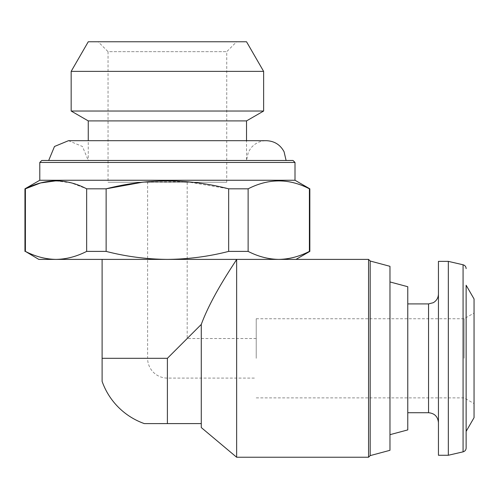 <?xml version="1.0" encoding="UTF-8"?>
<svg xmlns="http://www.w3.org/2000/svg" width="499" height="499" viewBox="0 0 499 499"><rect width="100%" height="100%" fill="white"/><g stroke="black" fill="none" stroke-linecap="round" stroke-linejoin="round"><path stroke-width="0.37" stroke-dasharray="2.5 1.87" d="M256.224 358.313L256.224 318.742L256.224 358.313M102.108 358.313L102.108 259.393L236.638 259.393C235.615 261.57 212.256 294.84 201.278 324.431L167.396 358.313L187.181 338.528L167.396 358.313L167.396 378.099L167.396 358.313L102.108 358.313L102.108 381.386M144.323 423.601L201.278 423.601L201.278 324.431M236.638 457.234L236.638 259.393L102.108 259.393M201.284 427.568L201.284 423.607M295.994 259.393L278.766 259.393C268.443 259.224 258.233 256.555 248.128 251.396L228.661 251.396C208.682 256.548 188.26 259.212 167.396 259.393C146.531 259.212 126.11 256.542 106.131 251.396L86.664 251.396C76.572 256.567 66.361 259.237 56.025 259.393C45.708 259.224 35.498 256.555 25.393 251.396L24.95 251.396M278.766 259.393L38.797 259.393M309.842 251.396L309.399 251.396L309.399 188.822L309.842 188.822M106.131 251.396L106.131 188.822L86.664 188.822L86.664 251.396M228.661 251.396L228.661 188.822L248.128 188.822C268.425 178.286 288.852 178.286 309.399 188.822M248.128 251.396L248.128 188.822M25.393 251.396L25.393 188.822L24.95 188.822M295.003 180.258L39.789 180.258M142.446 182.235L185.821 181.605L228.661 188.822M56.025 180.825L71.419 182.965L86.664 188.822M295.003 162.449L39.789 162.449M293.025 160.472L41.766 160.472M48.69 160.472L286.102 160.472L48.69 160.472M68.488 140.687L82.466 146.488L88.261 160.472L246.531 160.472L88.261 160.472L88.261 140.687L246.531 140.687L246.531 160.472L248.284 152.332L250.685 148.346C254.715 143.381 259.923 140.83 266.316 140.687M246.531 120.901L88.261 120.901M263.628 111.034L71.164 111.034M263.628 71.376L71.164 71.376M246.531 41.766L88.261 41.766M98.153 41.766L236.638 41.766L98.153 41.766L108.046 51.659L226.746 51.659L108.046 51.659L108.046 182.235L226.746 182.235L108.046 182.235M474.05 298.963L474.05 417.669M474.05 358.313L474.05 313.035L474.05 358.313M466.135 358.313L466.135 285.253L466.135 358.313M448.333 261.37L448.333 455.256M438.44 261.37L438.44 455.256M438.44 358.313L438.44 294.017L438.44 358.313M407.77 286.719L407.77 429.907M389.969 266.316L389.969 450.31M370.183 261.014L370.183 455.612M368.561 259.393L368.561 457.234M464.157 358.313L464.157 318.742L464.157 358.313M147.61 182.235L187.181 182.235L147.61 182.235L147.61 358.313L167.396 358.313L167.396 423.601M463.072 264.776L463.072 451.851M428.547 303.91L428.547 412.723M167.396 358.313L147.61 358.313A19.785 19.785 0 0 0 167.396 378.099L256.224 378.099M256.224 338.528L187.181 338.528L187.181 182.235M256.224 397.884L464.157 397.884L474.05 403.591M256.224 318.742L464.157 318.742L474.05 313.035M226.746 182.235L226.746 51.659L236.638 41.766"/><path stroke-width="0.75" d="M102.108 358.313L167.396 358.313L201.278 324.431L201.278 423.595L144.323 423.601A69.242 69.242 0 0 1 102.108 381.386L102.108 259.393M201.284 423.607L201.284 427.568L236.638 457.234L236.638 259.393C235.603 261.738 212.237 294.603 201.278 324.431M278.766 259.393L38.797 259.393L25.393 251.396C35.485 256.567 45.696 259.237 56.025 259.393C66.348 259.224 76.559 256.555 86.664 251.396L106.131 251.396C126.11 256.548 146.531 259.212 167.396 259.393C188.26 259.212 208.682 256.542 228.661 251.396L248.128 251.396C258.22 256.567 268.431 259.237 278.766 259.393C289.083 259.224 299.294 256.555 309.399 251.396C299.306 256.567 289.096 259.237 278.766 259.393L295.994 259.393L309.842 251.396L309.842 188.822L309.399 188.822C289.102 178.286 268.68 178.286 248.128 188.822L248.128 251.396M309.399 188.822L309.399 251.396L309.842 251.396M86.664 251.396L86.664 188.822L106.131 188.822L142.446 182.235M106.131 251.396L106.131 188.822C146.999 178.299 187.849 178.299 228.661 188.822L248.128 188.822M25.393 251.396L25.393 188.822L40.625 182.94L56.025 180.825M24.95 251.396L24.95 188.822L25.393 188.822C45.939 178.286 66.367 178.286 86.664 188.822M228.661 251.396L228.661 188.822M39.789 162.449L295.003 162.449L293.025 160.472L41.766 160.472L39.789 162.449L39.789 180.258L295.003 180.258L309.842 188.822M48.69 160.472L54.491 146.481L68.488 140.687L266.316 140.687L246.531 140.687L246.531 120.901L263.628 111.034L263.628 71.376L71.164 71.376L71.164 111.034L263.628 111.034M68.475 140.687L88.261 140.687L88.261 120.901L246.531 120.901M88.261 120.901L71.164 111.034M71.164 71.376L88.261 41.766L246.531 41.766L263.628 71.376M466.135 431.373L474.05 417.669L474.05 298.963L466.135 285.253L466.135 447.996L466.135 285.253M448.333 455.256L448.333 261.37L438.44 261.37L438.44 455.256L448.333 455.256L463.072 451.851L463.072 264.776C464.987 265.349 466.01 266.634 466.135 268.63M389.969 434.679L407.77 429.907L407.77 286.719L389.969 281.947M370.183 261.014L370.183 455.612L389.969 450.31L389.969 266.316L370.183 261.014L368.561 259.393L236.638 259.393M370.183 455.612L368.561 457.234L368.561 259.393M167.396 423.601L167.396 358.313M438.44 422.609C437.854 416.603 434.554 413.303 428.547 412.723L428.547 303.91L433.244 302.718C436.569 300.772 438.303 297.866 438.44 294.017M39.789 180.258L24.95 188.822M295.003 180.258L295.003 162.449M286.102 160.472L284.081 151.771C280.27 144.698 274.344 141.005 266.316 140.687M463.072 451.851C464.987 451.277 466.01 449.992 466.135 447.996M463.072 264.776L448.333 261.37M428.547 303.91L407.77 303.91M428.547 412.723L407.77 412.723M368.561 457.234L236.638 457.234"/></g></svg>
